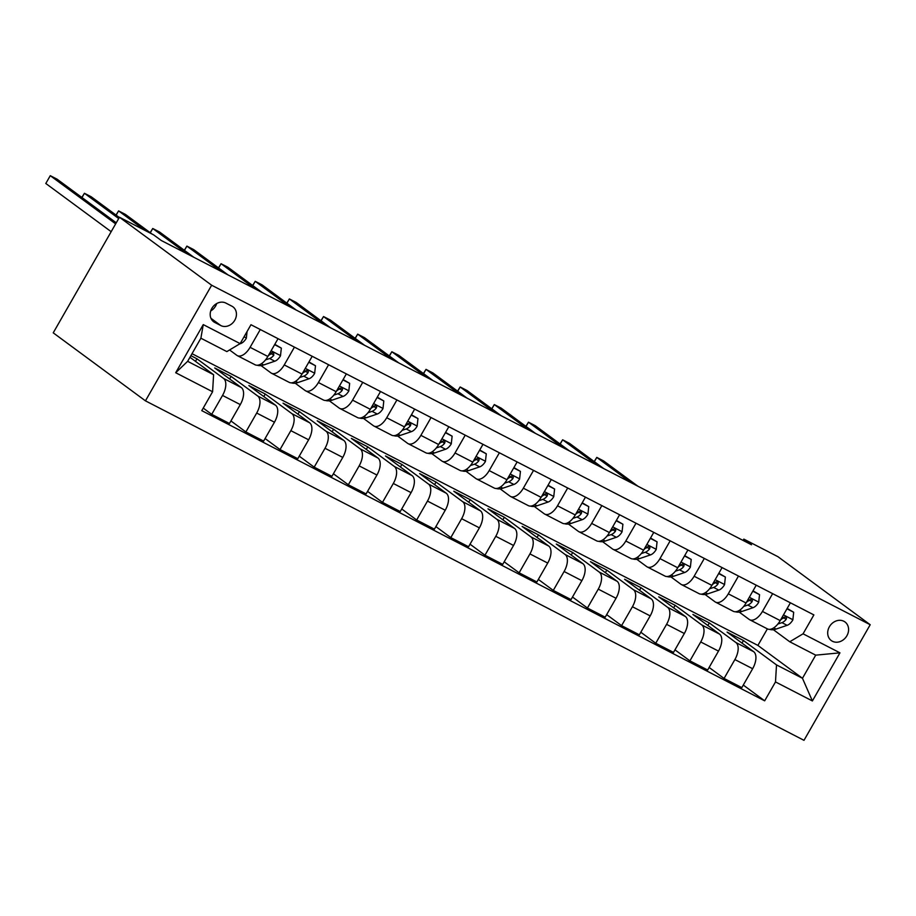 <?xml version="1.0" encoding="UTF-8"?>
<svg xmlns="http://www.w3.org/2000/svg" width="916" height="916" viewBox="0 0 916 916"><rect width="100%" height="100%" fill="white"/><g stroke="black" fill="none" stroke-linecap="round" stroke-linejoin="round"><path stroke-width="1.37" d="M843.865 621.266A11.553 9.801 126.4 0 0 829.804 626.086A11.553 9.801 126.4 0 0 831.281 640.559A11.553 9.801 126.4 0 0 832.415 641.257A11.553 9.801 126.4 0 0 846.476 636.437A11.553 9.801 126.4 0 0 844.999 621.964A11.553 9.801 126.4 0 0 843.865 621.266M145.449 400.842L803.996 740.323L870.2 624.723L211.653 285.231L145.449 400.842L53.231 332.84L119.446 217.241L211.653 285.231M119.446 217.241L153.602 234.851L161.285 240.507L751.509 544.78L743.826 539.112L743.071 540.429M214.768 322.443L220.779 325.546A11.187 9.492 126.4 0 0 234.393 320.875A11.187 9.492 126.4 0 0 232.962 306.849A11.187 9.492 126.4 0 0 231.874 306.173L225.863 303.07A11.187 9.492 126.4 0 0 212.237 307.753A11.187 9.492 126.4 0 0 213.668 321.768A11.187 9.492 126.4 0 0 214.768 322.443L212.695 320.921M212.592 391.75L175.7 372.732L203.26 324.608L240.152 343.626L226.847 351.595L200.89 338.21L187.643 361.328L213.6 374.713L212.592 391.75L201.772 410.643L764.677 700.832L743.288 685.065M192.016 353.702L757.898 645.414L802.462 678.275L815.709 655.158L789.752 641.773L803.057 633.815L813.877 614.911L250.973 324.722L240.152 343.626M803.057 633.815L839.949 652.833L812.389 700.946L775.497 681.928L764.677 700.832M743.826 539.112L777.982 556.722L870.2 624.723M789.752 641.773L773.367 629.693M772.635 593.648L762.444 611.441A14.438 7.568 117.3 0 1 749.677 619.743A14.438 7.568 117.3 0 1 749.139 619.411L739.212 612.083M738.479 576.038L728.289 593.831A14.438 7.568 117.3 0 1 715.522 602.133A14.438 7.568 117.3 0 1 714.984 601.801L705.045 594.473M704.324 558.428L694.133 576.233A14.438 7.568 117.3 0 1 681.367 584.534A14.438 7.568 117.3 0 1 680.828 584.19L670.89 576.874M670.168 540.818L659.978 558.623A14.438 7.568 117.3 0 1 647.211 566.924A14.438 7.568 117.3 0 1 646.662 566.58L636.735 559.264M636.013 523.219L625.811 541.013A14.438 7.568 117.3 0 1 613.056 549.314A14.438 7.568 117.3 0 1 612.506 548.97L602.579 541.654M601.846 505.609L591.656 523.402A14.438 7.568 117.3 0 1 578.889 531.704A14.438 7.568 117.3 0 1 578.351 531.372L568.424 524.044M567.691 487.999L557.5 505.792A14.438 7.568 117.3 0 1 544.734 514.094A14.438 7.568 117.3 0 1 544.196 513.761L534.268 506.434M533.536 470.389L523.345 488.182A14.438 7.568 117.3 0 1 510.578 496.483A14.438 7.568 117.3 0 1 510.04 496.151L500.113 488.823M499.38 452.779L489.19 470.584A14.438 7.568 117.3 0 1 476.423 478.885A14.438 7.568 117.3 0 1 475.885 478.541L465.958 471.225M465.225 435.169L455.034 452.973A14.438 7.568 117.3 0 1 442.268 461.275A14.438 7.568 117.3 0 1 441.73 460.931L431.791 453.615M431.07 417.559L420.879 435.363A14.438 7.568 117.3 0 1 408.112 443.665A14.438 7.568 117.3 0 1 407.574 443.321L397.636 436.005M396.914 399.96L386.712 417.753A14.438 7.568 117.3 0 1 373.957 426.055A14.438 7.568 117.3 0 1 373.407 425.722L363.48 418.394M362.747 382.35L352.557 400.143A14.438 7.568 117.3 0 1 339.802 408.444A14.438 7.568 117.3 0 1 339.252 408.112L329.325 400.784M328.592 364.74L318.402 382.533A14.438 7.568 117.3 0 1 305.635 390.834A14.438 7.568 117.3 0 1 305.097 390.502L295.17 383.174M294.437 347.13L284.246 364.923A14.438 7.568 117.3 0 1 271.479 373.224A14.438 7.568 117.3 0 1 270.941 372.892L261.014 365.576M260.281 329.52L250.091 347.324A14.438 7.568 117.3 0 1 237.324 355.626A14.438 7.568 117.3 0 1 236.786 355.282L229.561 349.958M757.898 645.414L767.379 628.868M189.967 357.286L213.6 374.713M190.883 355.671L196.951 358.797L223.538 378.411A14.438 7.568 117.3 0 1 222.531 395.437L211.71 414.341L203.226 408.089M229.641 378.972L231.107 376.407L214.71 367.957L241.309 387.56A14.438 7.568 117.3 0 1 240.29 404.597L229.469 423.501L211.71 414.341M231.107 376.407L257.705 396.01A14.438 7.568 117.3 0 1 256.686 413.047L245.866 431.951L230.935 420.936M263.808 396.571L265.274 394.017L248.877 385.567L275.464 405.17A14.438 7.568 117.3 0 1 274.457 422.207L263.625 441.1L245.866 431.951M265.274 394.017L291.861 413.62A14.438 7.568 117.3 0 1 290.841 430.657L280.021 449.561L265.09 438.546M297.963 414.181L299.429 411.627L283.033 403.177L309.619 422.78A14.438 7.568 117.3 0 1 308.612 439.806L297.78 458.71L280.021 449.561M299.429 411.627L326.016 431.23A14.438 7.568 117.3 0 1 325.008 448.267L314.177 467.16L299.246 456.157M332.119 431.791L333.584 429.238L317.188 420.788L343.775 440.39A14.438 7.568 117.3 0 1 342.767 457.416L331.935 476.32L314.177 467.16M333.584 429.238L360.171 448.84A14.438 7.568 117.3 0 1 359.164 465.866L348.332 484.77L333.401 473.767M366.274 449.401L367.74 446.848L351.343 438.386L377.93 458A14.438 7.568 117.3 0 1 376.923 475.026L366.091 493.93L348.332 484.77M367.74 446.848L394.327 466.45A14.438 7.568 117.3 0 1 393.319 483.476L382.487 502.38L367.556 491.377M400.429 467.011L401.895 464.446L385.499 455.996L412.085 475.599A14.438 7.568 117.3 0 1 411.078 492.636L400.258 511.54L382.487 502.38M401.895 464.446L428.482 484.06A14.438 7.568 117.3 0 1 427.474 501.086L416.654 519.99L401.723 508.975M434.585 484.621L436.05 482.056L419.654 473.606L446.241 493.209A14.438 7.568 117.3 0 1 445.233 510.246L434.413 529.15L416.654 519.99M436.05 482.056L462.637 501.659A14.438 7.568 117.3 0 1 461.63 518.696L450.809 537.6L435.879 526.586M468.74 502.22L470.206 499.667L453.809 491.216L480.408 510.819A14.438 7.568 117.3 0 1 479.389 527.856L468.568 546.749L450.809 537.6M470.206 499.667L496.793 519.269A14.438 7.568 117.3 0 1 495.785 536.307L484.965 555.211L470.034 544.196M502.907 519.83L504.361 517.277L487.976 508.827L514.563 528.429A14.438 7.568 117.3 0 1 513.544 545.455L502.724 564.359L484.965 555.211M504.361 517.277L530.959 536.879A14.438 7.568 117.3 0 1 529.94 553.917L519.12 572.809L504.189 561.806M537.062 537.44L538.528 534.887L522.131 526.437L548.718 546.039A14.438 7.568 117.3 0 1 547.711 563.065L536.879 581.969L519.12 572.809M538.528 534.887L565.115 554.489A14.438 7.568 117.3 0 1 564.107 571.515L553.275 590.419L538.345 579.416M571.218 555.05L572.683 552.497L556.287 544.035L582.874 563.649A14.438 7.568 117.3 0 1 581.866 580.675L571.034 599.579L553.275 590.419M572.683 552.497L599.27 572.099A14.438 7.568 117.3 0 1 598.263 589.125L587.431 608.029L572.5 597.026M605.373 572.66L606.839 570.096L590.442 561.645L617.029 581.248A14.438 7.568 117.3 0 1 616.021 598.285L605.19 617.189L587.431 608.029M606.839 570.096L633.425 589.709A14.438 7.568 117.3 0 1 632.418 606.736L621.586 625.639L606.655 614.625M639.528 590.27L640.994 587.706L624.597 579.255L651.184 598.858A14.438 7.568 117.3 0 1 650.177 615.895L639.357 634.799L621.586 625.639M640.994 587.706L667.581 607.308A14.438 7.568 117.3 0 1 666.573 624.346L655.742 643.25L640.811 632.235M673.684 607.869L675.149 605.316L658.753 596.866L685.34 616.468A14.438 7.568 117.3 0 1 684.332 633.506L673.512 652.398L655.742 643.25M675.149 605.316L701.736 624.918A14.438 7.568 117.3 0 1 700.729 641.956L689.908 660.86L674.977 649.845M707.839 625.479L709.305 622.926L692.908 614.476L719.507 634.078A14.438 7.568 117.3 0 1 718.487 651.104L707.667 670.008L689.908 660.86M709.305 622.926L735.892 642.528A14.438 7.568 117.3 0 1 734.884 659.566L724.064 678.458L709.133 667.455M742.006 643.089L743.46 640.536L727.075 632.086L753.662 651.688A14.438 7.568 117.3 0 1 752.643 668.714L741.823 687.618L724.064 678.458M743.46 640.536L776.505 664.902L802.462 678.275L812.389 700.946M195.486 361.362L196.951 358.797M278.04 338.68L267.85 356.473A14.438 7.568 117.3 0 1 255.083 364.774L237.324 355.626M312.196 356.29L302.005 374.083A14.438 7.568 117.3 0 1 289.25 382.384L271.479 373.224M346.363 373.9L336.161 391.693A14.438 7.568 117.3 0 1 323.405 399.994L305.635 390.834M380.518 391.498L370.327 409.303A14.438 7.568 117.3 0 1 357.561 417.604L339.802 408.444M414.673 409.108L404.483 426.913A14.438 7.568 117.3 0 1 391.716 435.215L373.957 426.055M448.829 426.719L438.638 444.523A14.438 7.568 117.3 0 1 425.871 452.825L408.112 443.665M482.984 444.329L472.793 462.122A14.438 7.568 117.3 0 1 460.027 470.423L442.268 461.275M517.139 461.939L506.949 479.732A14.438 7.568 117.3 0 1 494.182 488.033L476.423 478.885M551.295 479.549L541.104 497.342A14.438 7.568 117.3 0 1 528.337 505.643L510.578 496.483M585.461 497.159L575.259 514.952A14.438 7.568 117.3 0 1 562.504 523.254L544.734 514.094M619.617 514.758L609.415 532.562A14.438 7.568 117.3 0 1 596.659 540.864L578.889 531.704M653.772 532.368L643.582 550.173A14.438 7.568 117.3 0 1 630.815 558.474L613.056 549.314M687.927 549.978L677.737 567.771A14.438 7.568 117.3 0 1 664.97 576.072L647.211 566.924M722.083 567.588L711.892 585.381A14.438 7.568 117.3 0 1 699.126 593.683L681.367 584.534M756.238 585.198L746.048 602.991A14.438 7.568 117.3 0 1 733.281 611.293L715.522 602.133M775.497 681.928L776.505 664.902M790.393 602.808L780.203 620.601A14.438 7.568 117.3 0 1 767.436 628.903L749.677 619.743M200.89 338.21L203.26 324.608M187.643 361.328L175.7 372.732M839.949 652.833L815.709 655.158M210.737 310.902A11.187 9.492 126.4 0 0 216.68 303.551M247.068 331.546L246.335 338.187A9.561 5.015 117.3 0 1 240.622 343.603L239.637 343.935M115.645 223.87L50.277 175.677L57.101 179.192L116.252 222.806M111.168 231.691L45.8 183.486L50.277 175.677L45.8 183.486M274.617 344.668L281.338 348.137L280.491 355.797A9.561 5.015 117.3 0 1 274.777 361.213L263.705 364.957A27.617 14.473 117.3 0 1 257.19 365.232M281.338 348.137L274.811 344.324M118.691 218.546L84.432 193.287L91.257 196.803L119.298 217.481M265.503 359.908L269.59 358.534A9.561 5.015 -62.7 0 0 273.769 355.328L273.598 352.866L271.892 352.66L270.495 353.633A9.561 5.015 117.3 0 1 268.239 355.809M273.769 355.328L271.56 353.69A4.878 2.553 117.3 0 1 270.438 354.332L269.613 354.606M81.856 197.444L84.432 193.287L81.993 197.547M308.772 362.278L315.493 365.747L314.646 373.407A9.561 5.015 117.3 0 1 308.932 378.812L297.86 382.567A27.617 14.473 117.3 0 1 291.345 382.842M315.493 365.747L308.967 361.935M145.209 230.523L118.588 210.898L125.423 214.413L152.033 234.038M299.658 377.518L303.746 376.144A9.561 5.015 -62.7 0 0 307.925 372.938L308.371 371.678L307.364 370.27L304.65 371.243A9.561 5.015 117.3 0 1 302.395 373.407M307.925 372.938L305.715 371.301A4.878 2.553 117.3 0 1 304.593 371.942L303.769 372.217M116.011 215.054L118.588 210.898L116.149 215.157M342.928 379.888L349.649 383.357L348.801 391.017A9.561 5.015 117.3 0 1 343.088 396.422L332.016 400.166A27.617 14.473 117.3 0 1 325.512 400.452M349.649 383.357L343.122 379.545M187.047 253.789L152.743 228.496L159.579 232.023L193.883 257.316M333.825 395.128L337.901 393.754A9.561 5.015 -62.7 0 0 342.08 390.537L342.527 389.289L341.519 387.869L338.805 388.853A9.561 5.015 117.3 0 1 336.55 391.017M342.08 390.537L339.87 388.911A4.878 2.553 117.3 0 1 338.748 389.54L337.924 389.827M150.167 232.664L152.743 228.496L150.304 232.767M377.083 397.498L383.804 400.968L382.968 408.628A9.561 5.015 117.3 0 1 377.255 414.032L366.171 417.776A27.617 14.473 117.3 0 1 359.667 418.062M383.804 400.968L377.278 397.155M221.203 271.399L186.898 246.106L193.734 249.633L228.038 274.926M367.98 412.738L372.056 411.353A9.561 5.015 -62.7 0 0 376.236 408.147L376.694 406.899L375.675 405.479L372.961 406.464A9.561 5.015 117.3 0 1 370.705 408.628M376.236 408.147L374.026 406.521A4.878 2.553 117.3 0 1 372.904 407.151L372.091 407.425M184.334 250.274L186.898 246.106L184.459 250.366M411.238 415.108L417.971 418.578L417.124 426.226A9.561 5.015 117.3 0 1 411.41 431.642L400.326 435.386A27.617 14.473 117.3 0 1 393.823 435.673M417.971 418.578L411.433 414.765M255.358 289.009L221.054 263.716L227.889 267.243L262.194 292.536M402.135 430.348L406.212 428.963A9.561 5.015 -62.7 0 0 410.391 425.757L410.849 424.509L409.83 423.089L407.116 424.062A9.561 5.015 117.3 0 1 404.861 426.238M410.391 425.757L408.181 424.131A4.878 2.553 117.3 0 1 407.059 424.761L406.246 425.035M218.489 267.884L221.054 263.716L218.615 267.976M445.394 432.718L452.126 436.176L451.279 443.836A9.561 5.015 117.3 0 1 445.565 449.252L434.482 452.996A27.617 14.473 117.3 0 1 427.978 453.283M452.126 436.176L445.588 432.375M289.513 306.62L255.221 281.327L262.045 284.842L296.349 310.146M436.291 447.958L440.367 446.573A9.561 5.015 -62.7 0 0 444.558 443.367L445.004 442.119L443.985 440.699L441.272 441.672A9.561 5.015 117.3 0 1 439.016 443.848M444.558 443.367L442.336 441.73A4.878 2.553 117.3 0 1 441.226 442.371L440.401 442.646M252.644 285.494L255.221 281.327L252.77 285.586M479.549 450.317L486.281 453.786L485.434 461.446A9.561 5.015 117.3 0 1 479.721 466.862L468.649 470.606A27.617 14.473 117.3 0 1 462.133 470.881M486.281 453.786L479.744 449.985M323.68 324.23L289.376 298.937L296.2 302.452L330.504 327.745M470.446 465.557L474.522 464.183A9.561 5.015 -62.7 0 0 478.713 460.977L479.16 459.718L478.141 458.309L475.427 459.282A9.561 5.015 117.3 0 1 473.183 461.458M478.713 460.977L476.503 459.34A4.878 2.553 117.3 0 1 475.381 459.981L474.557 460.256M286.8 303.093L289.376 298.937L286.926 303.196M513.704 467.927L520.437 471.397L519.59 479.057A9.561 5.015 117.3 0 1 513.876 484.461L502.804 488.217A27.617 14.473 117.3 0 1 496.289 488.491M520.437 471.397L513.91 467.584M357.835 341.84L323.531 316.547L330.355 320.062L364.66 345.355M504.601 483.167L508.689 481.793A9.561 5.015 -62.7 0 0 512.868 478.587L513.315 477.328L512.296 475.919L509.582 476.892A9.561 5.015 117.3 0 1 507.338 479.057M512.868 478.587L510.659 476.95A4.878 2.553 117.3 0 1 509.536 477.591L508.712 477.866M320.955 320.703L323.531 316.547L321.092 320.806M547.871 485.537L554.592 489.007L553.745 496.667A9.561 5.015 117.3 0 1 548.031 502.071L536.959 505.815A27.617 14.473 117.3 0 1 530.444 506.101M554.592 489.007L548.066 485.194M391.991 359.438L357.687 334.145L364.522 337.672L398.826 362.965M538.757 500.777L542.845 499.403A9.561 5.015 -62.7 0 0 547.024 496.186L547.47 494.938L546.463 493.518L543.749 494.503A9.561 5.015 117.3 0 1 541.493 496.667M547.024 496.186L544.814 494.56A4.878 2.553 117.3 0 1 543.692 495.19L542.867 495.476M355.11 338.313L357.687 334.145L355.248 338.416M582.026 503.147L588.748 506.617L587.9 514.277A9.561 5.015 117.3 0 1 582.187 519.681L571.115 523.425A27.617 14.473 117.3 0 1 564.611 523.712M588.748 506.617L582.221 502.804M426.146 377.049L391.842 351.755L398.678 355.282L432.982 380.575M572.924 518.387L577 517.002A9.561 5.015 -62.7 0 0 581.179 513.796L581.626 512.548L580.618 511.128L577.904 512.113A9.561 5.015 117.3 0 1 575.649 514.277M581.179 513.796L578.969 512.17A4.878 2.553 117.3 0 1 577.847 512.8L577.023 513.075M389.266 355.923L391.842 351.755L389.403 356.015M616.182 520.757L622.903 524.227L622.056 531.875A9.561 5.015 117.3 0 1 616.342 537.291L605.27 541.035A27.617 14.473 117.3 0 1 598.766 541.322M622.903 524.227L616.376 520.414M460.301 394.659L425.997 369.366L432.833 372.892L467.137 398.185M607.079 535.997L611.155 534.612A9.561 5.015 -62.7 0 0 615.334 531.406L615.781 530.158L614.773 528.738L612.06 529.711A9.561 5.015 117.3 0 1 609.804 531.887M615.334 531.406L613.125 529.78A4.878 2.553 117.3 0 1 612.003 530.41L611.19 530.685M423.421 373.533L425.997 369.366L423.558 373.625M650.337 538.368L657.07 541.825L656.222 549.486A9.561 5.015 117.3 0 1 650.509 554.901L639.425 558.645A27.617 14.473 117.3 0 1 632.922 558.932M657.07 541.825L650.532 538.024M494.457 412.269L460.153 386.976L466.988 390.491L501.292 415.795M641.234 553.607L645.311 552.222A9.561 5.015 -62.7 0 0 649.49 549.016L649.948 547.768L648.929 546.348L646.215 547.321A9.561 5.015 117.3 0 1 643.959 549.497M649.49 549.016L647.28 547.39A4.878 2.553 117.3 0 1 646.158 548.02L645.345 548.295M457.588 391.143L460.153 386.976L457.714 391.235M684.492 555.966L691.225 559.436L690.378 567.096A9.561 5.015 117.3 0 1 684.664 572.511L673.581 576.256A27.617 14.473 117.3 0 1 667.077 576.53M691.225 559.436L684.687 555.634M528.612 429.879L494.308 404.586L501.144 408.101L535.448 433.394M675.39 571.206L679.466 569.832A9.561 5.015 -62.7 0 0 683.657 566.626L684.103 565.367L683.084 563.958L680.37 564.932A9.561 5.015 117.3 0 1 678.115 567.107M683.657 566.626L681.435 564.989A4.878 2.553 117.3 0 1 680.313 565.63L679.5 565.905M491.743 408.754L494.308 404.586L491.869 408.845M718.648 573.576L725.38 577.046L724.533 584.706A9.561 5.015 117.3 0 1 718.82 590.122L707.736 593.866A27.617 14.473 117.3 0 1 701.232 594.14M725.38 577.046L718.842 573.233M562.779 447.489L528.475 422.196L535.299 425.711L569.603 451.004M709.545 588.816L713.621 587.442A9.561 5.015 -62.7 0 0 717.812 584.236L718.258 582.977L717.239 581.568L714.526 582.542A9.561 5.015 117.3 0 1 712.282 584.706M717.812 584.236L715.602 582.599A4.878 2.553 117.3 0 1 714.48 583.24L713.656 583.515M525.899 426.352L528.475 422.196L526.024 426.455M752.803 591.186L759.536 594.656L758.688 602.316A9.561 5.015 117.3 0 1 752.975 607.72L741.903 611.464A27.617 14.473 117.3 0 1 735.388 611.751M759.536 594.656L753.009 590.843M596.934 465.099L562.63 439.795L569.454 443.321L603.758 468.614M743.7 606.426L747.788 605.052A9.561 5.015 -62.7 0 0 751.967 601.835L752.414 600.587L751.395 599.178L748.681 600.152A9.561 5.015 117.3 0 1 746.437 602.316M751.967 601.835L749.757 600.209A4.878 2.553 117.3 0 1 748.635 600.839L747.811 601.125M560.054 443.962L562.63 439.795L560.191 444.065M786.97 608.797L793.691 612.266L792.844 619.926A9.561 5.015 117.3 0 1 787.13 625.33L776.058 629.074A27.617 14.473 117.3 0 1 769.543 629.361M793.691 612.266L787.165 608.453M631.09 482.698L596.785 457.405L603.61 460.931L637.914 486.224M777.856 624.036L781.943 622.651A9.561 5.015 -62.7 0 0 786.123 619.445L786.569 618.197L785.55 616.777L782.848 617.762A9.561 5.015 117.3 0 1 780.592 619.926M786.123 619.445L783.913 617.819A4.878 2.553 117.3 0 1 782.791 618.449L781.966 618.724M594.209 461.572L596.785 457.405L594.347 461.664M241.309 387.56L223.538 378.411M275.464 405.17L257.705 396.01M309.619 422.78L291.861 413.62M343.775 440.39L326.016 431.23M377.93 458L360.171 448.84M412.085 475.599L394.327 466.45M446.241 493.209L428.482 484.06M480.408 510.819L462.637 501.659M514.563 528.429L496.793 519.269M548.718 546.039L530.959 536.879M582.874 563.649L565.115 554.489M617.029 581.248L599.27 572.099M651.184 598.858L633.425 589.709M685.34 616.468L667.581 607.308M719.507 634.078L701.736 624.918M753.662 651.688L735.892 642.528M240.29 404.597L222.531 395.437M267.85 356.473L250.091 347.324M302.005 374.083L284.246 364.923M274.457 422.207L256.686 413.047M336.161 391.693L318.402 382.533M308.612 439.806L290.841 430.657M370.327 409.303L352.557 400.143M342.767 457.416L325.008 448.267M404.483 426.913L386.712 417.753M376.923 475.026L359.164 465.866M438.638 444.523L420.879 435.363M411.078 492.636L393.319 483.476M472.793 462.122L455.034 452.973M445.233 510.246L427.474 501.086M506.949 479.732L489.19 470.584M479.389 527.856L461.63 518.696M541.104 497.342L523.345 488.182M513.544 545.455L495.785 536.307M575.259 514.952L557.5 505.792M547.711 563.065L529.94 553.917M609.415 532.562L591.656 523.402M581.866 580.675L564.107 571.515M643.582 550.173L625.811 541.013M616.021 598.285L598.263 589.125M677.737 567.771L659.978 558.623M650.177 615.895L632.418 606.736M711.892 585.381L694.133 576.233M684.332 633.506L666.573 624.346M746.048 602.991L728.289 593.831M718.487 651.104L700.729 641.956M780.203 620.601L762.444 611.441M752.643 668.714L734.884 659.566M210.955 318.31L220.779 325.546M246.358 337.993L244.057 336.813M280.514 355.603L271.125 350.759M263.705 364.957L261.369 363.755M274.777 361.213L269.59 358.534M314.669 373.213L305.28 368.369M297.86 382.567L295.525 381.354M308.932 378.812L303.746 376.144M348.824 390.823L339.435 385.98M332.016 400.166L329.68 398.964M343.088 396.422L337.901 393.754M382.98 408.433L373.591 403.59M366.171 417.776L363.835 416.574M377.255 414.032L372.056 411.353M417.146 426.043L407.746 421.2M400.326 435.386L397.991 434.184M411.41 431.642L406.212 428.963M451.302 443.653L441.901 438.81M434.482 452.996L432.157 451.794M445.565 449.252L440.367 446.573M485.457 461.252L476.068 456.42M468.649 470.606L466.313 469.404M479.721 466.862L474.522 464.183M519.612 478.862L510.223 474.019M502.804 488.217L500.468 487.003M513.876 484.461L508.689 481.793M553.768 496.472L544.379 491.629M536.959 505.815L534.623 504.613M548.031 502.071L542.845 499.403M587.923 514.082L578.534 509.239M571.115 523.425L568.779 522.223M582.187 519.681L577 517.002M622.078 531.692L612.69 526.849M605.27 541.035L602.934 539.833M616.342 537.291L611.155 534.612M656.234 549.302L646.845 544.459M639.425 558.645L637.089 557.443M650.509 554.901L645.311 552.222M690.401 566.901L681 562.069M673.581 576.256L671.245 575.053M684.664 572.511L679.466 569.832M724.556 584.511L715.167 579.668M707.736 593.866L705.412 592.652M718.82 590.122L713.621 587.442M758.711 602.121L749.322 597.278M741.903 611.464L739.567 610.262M752.975 607.72L747.788 605.052M792.867 619.731L783.478 614.888M776.058 629.074L773.722 627.872M787.13 625.33L781.943 622.651"/></g></svg>
